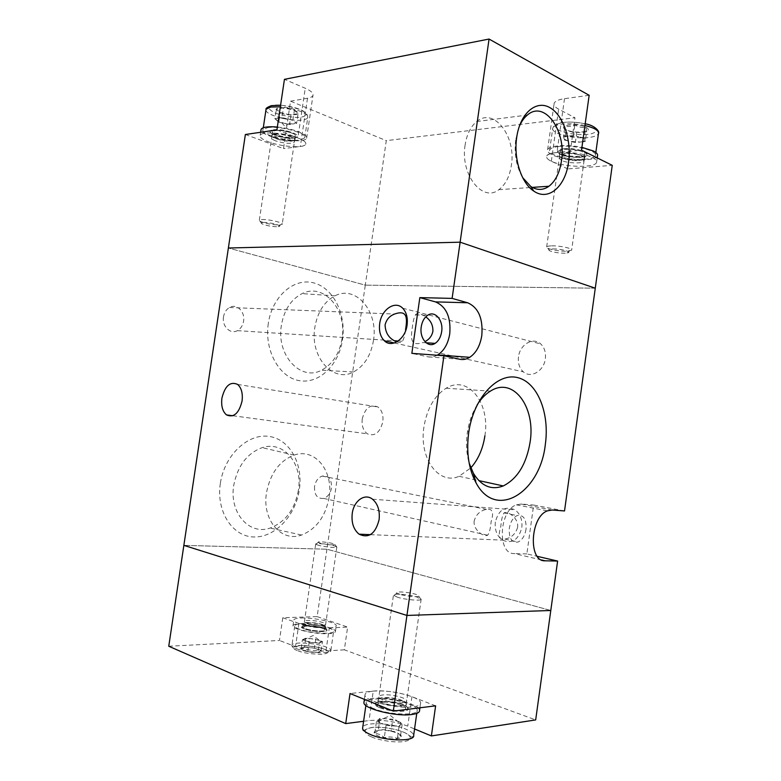 <?xml version="1.0" encoding="UTF-8"?>
<svg xmlns="http://www.w3.org/2000/svg" width="781" height="781" viewBox="0 0 781 781"><rect width="100%" height="100%" fill="white"/><g stroke="black" fill="none" stroke-linecap="round" stroke-linejoin="round"><path stroke-width="0.59" stroke-dasharray="3.9 2.93" d="M550.79 610.488L326.936 549.219L183.857 545.372L326.936 549.219L550.79 610.488M168.755 646.248L279.452 640.479L282.781 617.742L317.145 616.619L365.293 285.133L228.374 248.007L365.293 285.133L386.283 140.648L574.992 117.775L567.865 168.93L612.245 165.328M317.145 616.619L347.623 627.084L344.343 649.821L535.678 719.926M282.781 617.742L298.898 623.492C308.515 626.508 318.658 627.973 329.318 627.875L347.623 627.084M344.343 649.821L325.97 650.993C315.27 651.276 305.127 649.812 295.521 646.609L279.452 640.479M363.604 721.273L369.032 720.56C381.87 719.496 394.766 721.351 407.741 726.135L414.555 728.966M435.622 705.839L411.919 696.681C398.925 692.191 386.029 690.336 373.25 691.117L350.034 693.518M402.84 702.812C395.059 703.925 378.814 699.952 378.883 697.003C378.785 695.949 380.142 695.266 382.934 694.944C390.764 693.909 406.686 697.784 406.706 700.772C406.813 701.787 405.524 702.461 402.84 702.812M381.87 702.363C379.078 702.715 377.721 703.427 377.809 704.501C377.721 707.537 393.966 711.55 401.766 710.368C404.451 710.007 405.739 709.304 405.642 708.269C405.632 705.194 389.719 701.279 381.87 702.363M364.063 701.621C364.912 700.04 367.626 698.995 372.195 698.468C387.923 696.379 419.436 704.12 419.573 710.31M373.25 691.117C388.958 689.135 420.471 696.798 420.637 702.812C420.852 704.804 418.323 706.151 413.071 706.854C397.558 709.177 364.717 701.143 364.971 695.256C364.795 693.128 367.548 691.751 373.25 691.117L369.032 720.56M379.898 707.752C364.346 701.572 388.772 698.868 403.299 704.95C409.761 707.889 409.918 709.968 403.797 711.188C395.889 711.745 387.923 710.593 379.898 707.752M397.627 597.289L393.439 595.229C392.247 593.16 408.404 594.38 416.781 596.967L421.086 599.447C420.305 601.058 405.232 599.681 397.627 597.289M400.028 594.38L396.963 593.101C394.044 591.09 407.965 591.93 415.258 594.165C417.874 594.946 419.016 595.6 418.665 596.118C418.02 597.367 406.081 596.264 400.028 594.38M373.543 708.513C369.013 706.61 366.572 704.784 366.221 703.046C364.434 696.945 394.112 697.882 409.303 704.228C414.194 706.19 416.849 708.094 417.249 709.958C419.397 716.021 388.635 715.123 373.543 708.513M391.086 731.153C394.434 731.143 397.607 732.49 400.624 735.214L399.755 735.341L397.353 738.494C393.233 736.834 388.879 736.542 384.301 737.635C381.284 734.862 378.102 733.486 374.753 733.496L378.277 730.294C382.739 729.22 387.005 729.513 391.086 731.153L392.784 719.213L379.986 718.315L378.277 730.294M378.131 730.342C386.068 729.015 402.098 733.3 401.317 736.6C401.18 737.586 399.901 738.279 397.48 738.67C390.09 739.997 374.773 736.2 374.187 732.949C373.855 731.66 375.163 730.791 378.131 730.342M400.624 735.214L402.332 723.167L397.539 721.185C399.96 722.21 401.141 723.196 401.053 724.143L400.721 724.729C399.521 725.725 396.807 726.096 392.579 725.852L381.245 723.372L386.039 725.403L384.301 737.635M379.986 718.315L378.248 719.828C379.537 718.862 382.251 718.51 386.4 718.764L397.539 721.185L392.784 719.213M376.491 721.371L381.245 723.372L377.936 721.019L378.248 719.828L376.491 721.371L374.753 733.496M386.039 725.403L399.091 726.301L397.353 738.494M399.091 726.301L402.332 723.167M322.133 625.356C315.934 625.708 304.326 623.209 304.424 621.569C304.385 620.915 305.596 620.534 308.065 620.426C314.284 620.114 325.697 622.564 325.667 624.224C325.716 624.859 324.535 625.239 322.133 625.356M307.236 626.079C304.766 626.196 303.555 626.596 303.594 627.27C303.497 628.959 315.104 631.478 321.303 631.087C323.705 630.96 324.886 630.57 324.837 629.916C324.886 628.207 313.464 625.727 307.236 626.079M300.353 623.628C312.82 622.965 335.479 627.875 335.449 631.302C335.547 632.59 333.233 633.381 328.489 633.645C316.1 634.465 292.69 629.379 292.943 626.011C292.875 624.644 295.345 623.853 300.353 623.628M301.173 618.015C313.63 617.42 336.289 622.281 336.269 625.61C336.377 626.87 334.063 627.631 329.318 627.875C316.949 628.617 293.539 623.58 293.783 620.299C293.705 618.972 296.175 618.21 301.173 618.015M304.58 628.988C293.51 625.122 313.435 624.351 323.705 628.158C335.137 631.975 315.143 632.932 304.58 628.988M318.365 545.275L315.7 544.132C314.841 542.873 328.03 544.045 334.102 545.753L336.845 547.09C336.543 548.106 324.017 546.885 318.365 545.275M320.308 543.146L318.306 542.385C316.49 541.194 327.659 542.102 332.823 543.547L335 544.601C332.218 545.148 327.327 544.66 320.308 543.146M299.416 629.213C296.497 628.129 294.925 627.133 294.72 626.216C293.402 622.545 317.623 623.843 328.655 627.944C331.779 629.056 333.448 630.091 333.682 631.068C335.254 634.728 310.379 633.44 299.416 629.213M314.392 648.191L321.147 650.729L317.926 652.438L307.812 651.569L301.066 648.991L304.424 647.322L314.392 648.191L315.709 639.092L305.752 638.204L304.424 647.322M304.317 647.371C310.565 646.893 321.967 649.519 321.489 651.344L318.004 652.555C309.432 652.457 303.682 651.208 300.763 648.806C300.578 648.025 301.769 647.547 304.317 647.371M321.147 650.729L322.475 641.562L319.078 640.322L321.313 641.904L320.874 642.372L314.216 642.743L305.771 641.035L309.159 642.294L307.812 651.569M305.752 638.204L304.082 638.995L310.74 638.643L319.078 640.322L315.709 639.092M302.403 639.785L305.771 641.035L303.633 639.717L304.082 638.995L302.403 639.785L301.066 648.991M309.159 642.294L319.263 643.193L317.926 652.438M319.263 643.193L322.475 641.562M396.816 341.893C399.667 342.918 401.532 342.713 402.43 341.268C403.777 339.159 404.812 335.352 405.524 329.846M518.496 356.829C517.783 363.214 519.404 368.222 523.368 371.854C530.787 378.736 543.996 371.053 545.343 358.733C546.036 352.495 544.494 347.565 540.725 343.943C533.15 336.64 519.804 344.577 518.496 356.829M426.114 342.781L422.824 342.576C410.191 346.784 410.63 338.251 412.475 326.341C413.198 320.835 414.184 317.008 415.433 314.87C416.976 312.527 420.412 313.191 425.743 316.861M474.223 520.79C472.71 529.547 483.849 537.504 487.647 535.21C489.384 533.052 490.536 528.591 491.083 521.806C494.061 512.443 492.528 508.304 486.495 509.378C480.256 510.569 476.166 514.376 474.223 520.79M495.339 522.059C494.578 530.074 496.96 536.098 502.486 540.13C512.063 544.064 518.506 539.905 521.815 527.673C522.548 519.814 520.273 513.869 514.982 509.827C505.2 505.619 498.649 509.7 495.339 522.059M517.588 527.439C515.548 534.048 511.311 537.924 504.897 539.075C499.235 540.198 497.878 536 500.816 526.501C501.412 519.638 502.486 515.118 504.028 512.932C507.494 510.383 519.14 518.447 517.588 527.439M362.267 418.889C361.535 425.723 363.224 430.702 367.334 433.826C374.802 436.735 379.956 432.723 382.817 421.779C383.52 415.033 381.88 410.103 377.906 406.969C370.321 403.923 365.108 407.897 362.267 418.889M477.132 404.909C472.31 412.69 469.078 421.681 467.458 431.864L467.311 432.83C465.857 443.628 466.462 453.683 469.137 463.016M314.528 486.524C314.245 494.978 317.291 498.942 323.656 498.405C327.835 496.921 330.451 493.416 331.505 487.91C331.798 479.388 328.694 475.444 322.202 476.078C318.131 477.611 315.573 481.096 314.528 486.524M223.512 316.861C221.794 326.282 230.385 334.678 237.365 330.646C240.724 328.762 242.793 325.589 243.574 321.147C245.302 311.746 236.633 303.174 229.497 307.489C226.265 309.403 224.274 312.527 223.512 316.861M220.34 483.4C216.005 511.399 232.396 536.586 253.727 536.967C275.01 537.767 295.726 515.48 299.367 489.57C303.301 463.67 289.536 438.844 268.576 436.354C247.704 433.445 224.362 455.372 220.34 483.4M298.401 490.331C294.808 509.505 285.368 522.089 270.08 528.073C249.412 535.581 229.018 512.795 233.744 485.323C237.59 465.876 247.06 453.322 262.143 447.65C283.854 440.299 302.96 463.992 298.401 490.331M268.313 323.422C264.134 350.581 279.393 377.584 299.426 380.679C319.409 384.164 338.993 364.717 342.517 339.491C346.325 314.323 333.467 287.994 313.786 282.907C294.183 277.431 272.198 296.204 268.313 323.422M342.068 338.495C339.471 353.686 332.608 364.268 321.489 370.223C300.851 381.577 276.132 355.384 281.385 325.306C284.128 309.93 291.03 299.367 302.091 293.627C324.008 282.39 347.194 309.911 342.068 338.495M526.033 529.235C524.871 535.805 522.216 540.071 518.057 542.034C511.75 542.961 508.822 538.392 509.29 528.317C510.452 521.815 513.058 517.578 517.12 515.587C523.553 514.562 526.521 519.111 526.033 529.235M484.894 435.837C490.37 403.435 468.317 374.431 446.127 388.235C434.48 395.645 427.09 408.492 423.956 426.777C418.762 458.545 439.01 485.489 459.023 476.303L470.816 467.878M329.123 497.312C325.589 516.417 316.403 528.981 301.583 535.034C281.521 542.619 261.84 520.078 266.497 492.733C270.275 473.364 279.481 460.819 294.125 455.089C315.173 447.64 333.624 471.089 329.123 497.312M373.484 340.389C370.926 355.501 364.258 366.025 353.481 371.971C333.487 383.295 309.676 357.288 314.841 327.376C317.545 312.078 324.252 301.564 334.961 295.833C356.185 284.626 378.521 311.941 373.484 340.389M437.184 355.248C434.06 356.946 430.868 357.454 427.617 356.78L411.851 353.354M595.278 288.199L365.293 285.133L595.278 288.199M564.526 510.959L533.648 505.043L526.853 553.905L537.269 556.336M552.187 510.003L521.191 504.038L533.648 505.043M521.191 504.038L516.397 504.838C498.932 510.589 497.097 554.569 514.279 553.563L541.545 559.957M526.853 553.905L514.279 553.563M519.16 126.766L515.743 139.516C514.054 154.023 516.358 166.734 522.684 177.648M465.095 145.041C460.116 174.602 482.658 202.894 498.864 189.676C505.453 184.716 509.612 176.643 511.35 165.435C516.417 136.724 493.982 106.724 476.693 121.543C470.64 126.542 466.774 134.381 465.095 145.041M245.371 134.508L283.513 148.585L290.552 101.179L386.283 140.648M290.552 101.179L307.489 98.25C310.535 97.703 312.361 96.785 312.947 95.487C313.659 93.271 311.092 90.86 305.244 88.253L284.44 79.33M589.157 95.292L564.497 98.679C558.493 99.568 555.037 101.13 554.129 103.346C553.544 105.279 555.037 107.212 558.63 109.145L574.992 117.775M567.865 168.93L551.337 161.247C547.715 159.529 546.173 157.86 546.72 156.22C547.579 154.355 550.995 153.115 556.97 152.49L581.523 150.157M276.913 129.9L297.883 137.934C303.789 140.277 306.406 142.386 305.742 144.251C305.186 145.334 303.389 146.076 300.363 146.467L283.513 148.585M275.742 140.922C272.667 139.731 271.29 138.657 271.612 137.681C274.922 135.757 281.18 136.177 290.395 138.94C293.383 140.121 294.71 141.185 294.388 142.122C291.108 144.046 284.899 143.645 275.742 140.922M291.293 132.868C282.087 130.076 275.83 129.666 272.51 131.638C272.188 132.633 273.555 133.727 276.63 134.937C285.778 137.69 291.996 138.081 295.277 136.109C295.608 135.142 294.281 134.059 291.293 132.868M277.343 127.039C285.29 127.83 292.436 129.421 298.791 131.813C304.688 134.186 307.304 136.333 306.63 138.237C305.293 142.523 282.517 141.058 269.465 135.943C264.222 133.941 261.391 132.009 260.971 130.163M297.883 137.934C303.789 140.277 306.406 142.386 305.742 144.251C304.414 148.439 281.648 146.935 268.576 141.888C262.348 139.506 259.556 137.329 260.19 135.357C261.323 131.149 284.938 132.721 297.883 137.934L305.244 88.253M273.252 129.841C284.255 128.025 306.337 136.587 294.369 137.905C283.688 139.614 261.713 131.364 273.252 129.841M261.791 219.578C268.283 219.08 283.874 222.722 282.205 224.323L279.637 224.977C271.925 224.821 265.394 223.571 260.044 221.248L259.331 220.222L261.791 219.578M263.295 222.468C269.943 222.009 284.499 226.178 278.163 226.695L277.489 226.744C271.349 226.607 266.145 225.621 261.889 223.786C260.766 223.044 261.235 222.614 263.295 222.468M267.551 127.664C279.578 125.458 308.085 133.405 304.736 137.886L299.816 139.984C287.73 141.966 259.966 134.312 263.002 129.685L267.551 127.664M298.059 113.753L288.736 114.934L283.503 113.987L280.223 112.542L276.376 109.028L283.444 107.846L294.369 110.238L298.059 113.753L296.624 123.427L292.924 120.001L294.369 110.238M294.486 110.131C300.812 113.675 298.977 115.178 288.99 114.641L280.145 112.474C268.703 108.149 283.698 105.572 294.486 110.131M290.981 114.885L289.556 124.482L293.08 123.954L284.177 123.33L276.874 120.479C275.722 119.366 276.24 118.605 278.446 118.204L274.932 118.761L276.376 109.028M292.924 120.001L287.467 118.829C291.02 119.63 293.461 120.596 294.788 121.729C295.872 122.832 295.306 123.574 293.08 123.954L296.624 123.427M281.99 117.638L278.446 118.204L287.467 118.829L281.99 117.638L283.444 107.846M274.932 118.761L278.797 122.178L280.223 112.542M278.797 122.178L289.556 124.482M561.354 160.359L559.108 157.879C559.635 154.97 575.978 155.419 581.904 158.533L584.042 160.954C583.407 163.873 567.348 163.414 561.354 160.359M582.821 151.963C576.895 148.78 560.553 148.38 560.016 151.358L562.261 153.886C568.246 156.991 584.305 157.401 584.949 154.423L582.821 151.963M597.494 155.839C596.108 161.813 564.263 160.974 552.235 154.823C548.613 153.086 547.081 151.377 547.627 149.708C548.652 145.53 567.016 144.163 581.913 147.365M592.428 157.606C595.727 159.265 597.114 160.857 596.586 162.38C595.22 168.227 563.384 167.3 551.337 161.247C547.715 159.529 546.173 157.86 546.72 156.22C547.666 150.421 580.644 151.299 592.428 157.606M563.775 148.712C579.531 146.994 597.338 155.878 580.966 157.059C565.776 158.67 547.735 150.137 563.775 148.712M551.777 245.859C559.87 245.585 573.029 248.465 571.643 250.184L566.362 251.267C558.63 251.14 552.431 250.125 547.764 248.231L546.661 246.933C547.061 246.298 548.77 245.937 551.777 245.859M552.928 248.944C561.441 248.68 573.576 252.263 566.986 253.054L564.546 253.22C558.376 253.112 553.436 252.302 549.726 250.808C547.901 249.725 548.965 249.1 552.928 248.944M559.128 146.457C574.103 144.67 598.217 150.831 595.395 155.604C594.517 157.459 591.178 158.66 585.389 159.207C570.413 160.779 547.1 154.843 549.687 149.991C550.488 148.234 553.641 147.053 559.128 146.457M586.716 131.071C583.231 132.614 579.932 132.975 576.827 132.155C573.078 132.516 569.476 131.686 566.02 129.685C565.493 129.675 565.132 128.474 564.927 126.063C568.041 126.883 571.35 126.502 574.855 124.921C578.35 126.961 582.011 127.801 585.838 127.449L586.716 131.071L585.262 141.537L584.364 138.032L585.838 127.449M585.994 127.342C595.22 131.93 574.24 134.176 565.893 129.607C556.287 125.097 577.432 122.597 585.994 127.342M576.827 132.155L575.382 142.542L580.303 142.044L569.984 141.322C566.498 140.492 564.517 139.506 564.009 138.354C563.775 137.212 565.239 136.45 568.392 136.06L563.452 136.587L564.927 126.063M584.364 138.032L578.877 136.782C582.411 137.632 584.383 138.637 584.813 139.789C584.959 140.922 583.456 141.673 580.303 142.044L585.262 141.537M573.371 135.523L568.392 136.06L578.877 136.782L573.371 135.523L574.855 124.921M563.452 136.587L564.565 140.092L566.02 129.685M564.565 140.092L575.382 142.542M298.898 623.492L295.521 646.609M325.97 650.993L329.318 627.875M411.919 696.681L407.741 726.135M382.446 703.115L378.375 700.235C376.901 696.837 393.595 697.296 402.069 700.84C404.831 701.953 406.266 703.017 406.374 704.042C407.086 707.205 390.607 706.6 382.446 703.115M402.059 700.44C393.78 696.984 377.477 696.447 378.492 699.717L382.573 702.685C390.822 706.219 407.457 706.746 406.325 703.496C406.11 702.51 404.685 701.494 402.059 700.44M402.801 704.491C393.214 700.459 374.353 699.961 375.973 703.857C376.305 704.911 377.838 706.014 380.572 707.147C389.807 711.149 408.522 711.803 407.682 708.152C407.555 706.981 405.935 705.76 402.801 704.491M371.473 736.834C375.749 739.07 391.896 743.161 404.158 741.54C415.336 739.5 408.863 734.14 403.484 732.168C399.062 730.02 383.881 726.203 371.756 727.609C360.431 729.386 365.938 734.745 371.473 736.834M363.887 730.616C363.663 730.577 370.184 726.33 378.238 727.228C387.571 727.55 396.016 729.19 403.572 732.148C413.149 736.395 410.142 739.051 413.666 735.282C413.276 733.252 410.65 731.201 405.769 729.122C391.798 722.962 364.512 721.683 362.745 727.248M306.63 625.571L304.014 623.99C302.999 621.949 316.539 622.652 322.67 624.927L325.394 626.655C325.989 628.588 312.576 627.826 306.63 625.571M322.66 624.624C316.647 622.389 303.36 621.666 304.121 623.628L306.728 625.259C312.722 627.524 326.194 628.246 325.365 626.284L322.66 624.624M323.295 627.787C316.364 625.19 301.046 624.409 302.179 626.743L305.117 628.559C311.863 631.136 327.073 631.975 326.39 629.759L323.295 627.787M297.903 650.758C302.667 652.887 310.936 654.078 322.709 654.332C329.699 652.848 330.138 651.12 324.037 649.148C319.341 647.107 311.258 645.946 299.787 645.653C292.543 647.029 291.918 648.738 297.903 650.758M296.575 648.699C307.509 653.17 332.433 654.253 330.9 650.28C330.685 649.216 329.016 648.103 325.902 646.941C314.889 642.597 290.63 641.504 291.909 645.487C292.104 646.492 293.656 647.556 296.575 648.699M459.658 359.24L427.617 356.78M551.337 161.247L558.63 109.145M564.497 98.679L556.97 152.49M307.489 98.25L300.363 146.467M274.453 134.039C282.078 132.721 299.318 138.227 294.105 140.258L292.182 140.756C286.383 141.683 273.047 138.52 271.973 135.923C271.515 134.996 272.344 134.371 274.453 134.039M292.074 141.058L294.71 139.945C296.487 137.524 281.033 133.248 274.463 134.4L271.944 135.494C270.255 137.954 285.485 142.132 292.074 141.058M293.793 138.12L295.979 137.554C301.915 135.23 282.371 128.943 273.721 130.476C271.339 130.857 270.402 131.579 270.929 132.643C272.159 135.611 287.223 139.194 293.793 138.12M272.764 105.474C266.477 106.177 267.356 108.764 275.4 113.245C287.857 116.916 296.526 118.165 301.407 117.004C305.498 116.633 309.54 113.675 299.416 109.32C286.617 105.494 277.733 104.215 272.764 105.474M265.921 110.121C265.882 115.246 291.538 121.982 302.784 119.913C305.556 119.483 307.206 118.712 307.734 117.619C309.969 114.046 294.32 107.768 280.34 106.831M564.653 153.232C574.279 152.129 588.825 156.698 583.612 159.109L579.082 160.173C569.769 160.417 563.267 159.07 559.577 156.151C558.786 154.677 560.475 153.711 564.653 153.232M578.985 160.505C582.109 160.212 583.895 159.568 584.364 158.582C585.867 156.015 572.815 152.695 564.653 153.613C561.617 153.925 559.879 154.56 559.44 155.517C558.005 158.113 570.823 161.355 578.985 160.505M580.478 157.313L585.613 156.093C591.549 153.32 575.07 148.107 564.155 149.386C559.421 149.942 557.507 151.065 558.405 152.744C562.593 156.083 569.945 157.606 580.478 157.313M564.067 122.402C558.483 122.793 551.103 125.975 559.264 130.349C568.285 134.596 582.636 135.133 587.351 134.4C592.769 134.068 600.833 131.091 592.906 126.561C583.895 122.119 568.724 121.563 564.067 122.402M584.949 125.526C576.954 123.857 569.388 123.388 562.252 124.12C556.746 124.823 553.592 126.122 552.772 128.006C550.127 133.239 573.4 139.369 588.405 137.524C594.204 136.87 597.553 135.552 598.461 133.551M377.809 704.501L378.883 697.003M419.934 707.791L420.637 702.812M405.642 708.269L406.706 700.772M364.385 699.346L364.971 695.256M421.164 599.086L406.325 703.496L407.985 709.109C408.58 712.614 388.889 711.774 379.956 707.742C376.432 705.897 375.007 704.901 375.69 704.735L378.492 699.717L393.439 595.229M396.963 593.101L393.78 595.659M366.221 703.046L365.869 705.448M399.755 735.341L401.317 736.6M377.936 721.019L390.422 715.503L401.053 724.143M418.665 596.118L421.086 599.447M417.249 709.958L416.771 713.385M375.417 732.402L374.187 732.949M303.594 627.27L304.424 621.569M335.449 631.302L336.269 625.61M324.837 629.916L325.667 624.224M292.943 626.011L293.783 620.299M336.865 546.934L325.365 626.284L326.673 630.433C326.975 632.561 311.111 631.556 304.619 628.978L301.886 627.338L304.121 623.628L315.7 544.132M294.72 626.216L291.909 645.487C292.504 649.938 295.706 644.325 302.813 645.575C310.77 645.838 317.867 647.019 324.095 649.138C330.187 651.266 328.088 653.404 330.9 650.28L333.682 631.068M318.306 542.385L315.856 544.308M320.493 650.563L321.489 651.344M303.633 639.717L313.21 635.539L321.313 641.904M335 544.601L336.845 547.09M301.505 648.484L300.763 648.806M394.346 342.976L523.368 371.854M370.419 534.653L502.486 540.13M232.855 415.746L367.334 433.826M323.656 498.405L487.647 535.21M237.365 330.646L394.434 340.75M398.222 340.994L402.43 341.258M504.897 539.075L518.057 542.034M459.023 476.303L478.802 480.608M301.583 535.034L270.08 528.073M353.481 371.971L321.489 370.223M402.693 308.222L540.725 343.943M372.537 499.225L514.982 509.827M237.609 384.418L377.906 406.969M415.433 314.87L427.568 315.348M516.397 504.838L547.422 510.852M467.458 431.864L468.825 431.747M322.202 476.078L486.495 509.378M229.497 307.489L394.581 314.04M504.028 512.932L517.12 515.587M446.127 388.235L490.439 391.115M294.125 455.089L262.143 447.65M334.961 295.833L302.091 293.627M498.864 189.676L532.271 187.391M515.89 138.569L516.846 136.421M547.627 149.708L554.129 103.346M306.63 138.237L312.947 95.487M476.693 121.543L527.39 115.041M272.51 131.638L271.612 137.681M295.277 136.109L294.388 142.122M260.649 132.282L260.19 135.357M259.331 220.222L271.973 135.923L270.929 132.643C271.027 134.762 287.711 139.155 293.939 137.954L295.979 137.554L294.105 140.258L294.71 139.945L282.205 224.323M278.163 226.695L280.477 224.908M304.736 137.886L307.734 117.619C308.085 109.984 292.787 106.353 280.584 105.21M283.503 113.987L283.093 113.46M281.804 122.734L284.997 126.532L287.779 123.915M261.889 223.786L260.044 221.248M263.002 129.685L263.295 127.733M560.016 151.358L559.108 157.879M597.211 157.899L596.586 162.38M584.949 154.423L584.042 160.954M546.661 246.933L559.577 156.151L558.405 152.744C559.098 154.823 572.678 158.026 580.654 157.088L585.613 156.093L583.612 159.109L584.364 158.582L571.643 250.184M549.687 149.991L552.772 128.006C554.588 126.063 551.611 125.077 563.033 122.5C570.062 121.651 577.442 122.09 585.194 123.818M566.986 253.054L569.437 251.052M595.395 155.604L595.835 152.49M549.726 250.808L547.764 248.231"/><path stroke-width="1.17" d="M489.062 39.05L460.126 242.188L228.374 248.007L460.126 242.188L595.278 288.199L612.245 165.328L581.523 150.157L589.157 95.292L489.062 39.05L284.44 79.33L276.913 129.9L245.371 134.508L183.857 545.372L406.94 615.448L550.79 610.488L557.614 561.061L545.148 560.807C528.093 561.978 530.074 516.866 547.422 510.852L552.187 510.003L564.526 510.959L595.278 288.199L460.126 242.188L452.111 298.391L419.846 297.62L411.851 353.354L443.94 355.745L406.94 615.448L183.857 545.372L168.755 646.248L345.71 723.606L363.604 721.273M414.555 728.966L431.376 735.936L535.678 719.926L550.79 610.488L406.94 615.448L393.312 711.11L350.034 693.518L345.71 723.606M431.376 735.936L435.622 705.839L393.312 711.11M419.934 707.791L419.573 710.31C419.778 712.35 417.249 713.746 411.987 714.488C396.455 716.938 363.624 708.806 363.897 702.763L364.063 701.621M405.524 329.846C407.428 318.414 407.526 309.461 394.581 314.04C389.524 315.963 386.351 319.614 385.082 324.964C385.443 333.341 389.358 338.983 396.816 341.893M425.743 316.861C430.721 320.395 433.104 325.218 432.889 331.32C431.952 335.82 429.491 339.149 425.499 341.326M379.693 323.676C378.814 330.998 380.357 336.679 384.311 340.731C391.711 348.404 405.417 339.208 407.086 325.033C407.936 317.847 406.471 312.244 402.693 308.222C395.088 300.109 381.304 309.647 379.693 323.676M352.241 513.468C351.274 522.674 353.559 529.577 359.084 534.184C368.749 538.665 375.427 533.843 379.097 519.716C380.025 510.657 377.838 503.823 372.537 499.225C364.795 492.899 353.773 500.836 352.241 513.468M221.911 398.193C221.023 405.886 222.546 411.46 226.5 414.896C233.773 418.03 238.966 413.403 242.071 401.004C242.94 393.38 241.446 387.845 237.609 384.418C230.219 381.167 224.987 385.755 221.911 398.193M419.846 297.62L435.466 301.886L467.673 302.774C478.46 307.587 483.166 318.521 481.799 335.547C480.159 345.7 476.146 352.953 469.752 357.308C466.472 359.319 463.104 359.963 459.658 359.24L443.94 355.745M435.466 301.886C446.302 306.582 451.067 317.213 449.749 333.78C448.138 343.66 444.135 350.708 437.731 354.925L437.184 355.248M421.242 326.78C419.29 338.261 427.91 348.346 435.115 343.367C438.58 341.033 440.757 337.177 441.636 331.788C443.608 320.395 434.958 310.057 427.568 315.348C424.22 317.701 422.111 321.508 421.242 326.78M545.333 444.389C540.345 492.303 496.13 520.556 476.117 483C468.688 469.176 466.198 452.492 468.649 432.947L468.825 431.747C473.96 397.451 497.536 372.449 517.5 377.584C537.562 382.231 549.795 413.198 545.333 444.389M469.137 463.016L473.364 473.227C481.369 486.192 491.347 490.419 503.286 485.938C517.461 478.714 526.394 464.139 530.094 442.192C535.893 407.36 513.439 376.188 490.439 391.115C485.46 394.171 481.018 398.769 477.132 404.909M470.816 467.878C478.236 459.501 482.922 448.821 484.894 435.837M467.673 302.774L452.111 298.391M537.269 556.336L557.614 561.061M568.548 162.048C565.551 186.444 548.516 201.488 533.813 191.111C521.483 183.32 513.429 158.885 516.69 137.515L516.846 136.421C520.439 113.05 536.147 99.831 549.678 107.514C563.267 114.885 571.702 140.092 568.548 162.048M522.684 177.648L530.787 186.483C537.045 190.466 543.107 190.388 548.955 186.249C555.506 181.104 559.674 172.699 561.451 161.023C566.635 131.149 544.63 99.695 527.39 115.041C524.061 117.794 521.317 121.709 519.16 126.766M260.971 130.163L261.098 129.295C262.611 127.069 268.029 126.317 277.343 127.039M581.913 147.365L593.345 150.977C596.635 152.656 598.021 154.277 597.494 155.839L597.211 157.899M362.745 727.248L362.579 728.4C362.911 730.294 365.342 732.246 369.852 734.267C384.906 741.286 415.736 741.872 413.666 735.282L416.771 713.385M541.545 559.957L545.148 560.807M280.34 106.831L270.626 107.046L266.048 109.262L265.921 110.121M595.835 152.49L598.461 133.551C598.978 130.515 594.478 127.84 584.949 125.526M363.897 702.763L364.385 699.346M365.869 705.448L362.579 728.4C362.94 730.147 363.38 730.889 363.887 730.616M384.311 340.731L394.346 342.976M359.084 534.184L370.419 534.653M226.5 414.896L232.855 415.746M426.114 342.781L435.115 343.367M473.364 473.227L476.117 483M394.434 340.75L398.222 340.994M478.802 480.608L503.286 485.938M437.731 354.925L469.752 357.308M530.787 186.483L533.813 191.111M532.271 187.391L548.955 186.249M261.098 129.295L260.649 132.282M263.295 127.733L266.048 109.262C265.53 108.452 267.297 107.261 271.349 105.669L280.584 105.21M585.194 123.818C593.999 125.028 600.15 131.247 598.461 133.551"/></g></svg>
